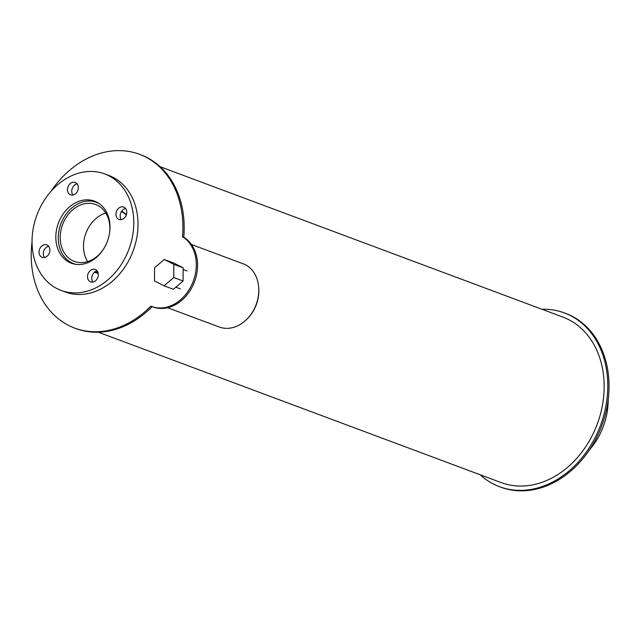 <?xml version="1.0" encoding="UTF-8"?>
<svg xmlns="http://www.w3.org/2000/svg" width="641" height="641" viewBox="0 0 641 641"><rect width="100%" height="100%" fill="white"/><g stroke="black" fill="none" stroke-linecap="round" stroke-linejoin="round"><path stroke-width="0.96" d="M105.757 212.996A30.359 23.957 -69.5 0 0 87.601 261.624M103.61 248.972A30.359 23.957 110.5 0 1 74.412 261.408A30.359 23.957 110.5 0 1 72.457 260.55A30.359 23.957 110.5 0 1 63.082 223.324A30.359 23.957 110.5 0 1 95.653 204.519A30.359 23.957 110.5 0 1 109.555 233.044M95.189 271.68L96.887 272.313A32.715 25.816 -69.5 0 0 98.057 272.713M126.309 214.959A32.715 25.816 -69.5 0 0 121.349 211.674M98.802 203.349A32.715 25.816 -69.5 0 0 96.479 202.316A32.715 25.816 -69.5 0 0 61.376 222.579A32.715 25.816 -69.5 0 0 71.488 262.69A32.715 25.816 -69.5 0 0 73.587 263.619A32.715 25.816 -69.5 0 0 76.023 264.356M71.263 262.578A33.124 26.137 -69.5 0 0 73.435 263.852A33.124 26.137 -69.5 0 0 73.491 263.876M96.575 202.051A33.124 26.137 -69.5 0 0 94.043 201.57M69.196 262.273A33.124 26.137 110.5 0 1 58.972 221.658A33.124 26.137 110.5 0 1 94.499 201.146A33.124 26.137 110.5 0 1 107.4 241.312A33.124 26.137 110.5 0 1 71.327 263.203A33.124 26.137 110.5 0 1 69.196 262.273M77.12 183.855A6.626 5.224 -69.5 0 0 72.249 188.414A6.626 5.224 -69.5 0 0 72.946 195.048M70.173 194.68A6.626 5.224 110.5 0 1 68.122 186.555A6.626 5.224 110.5 0 1 75.229 182.453A6.626 5.224 110.5 0 1 77.809 190.489A6.626 5.224 110.5 0 1 70.598 194.864A6.626 5.224 110.5 0 1 70.173 194.68M125.572 208.461A6.626 5.224 -69.5 0 0 120.7 213.02A6.626 5.224 -69.5 0 0 121.389 219.655M118.625 219.286A6.626 5.224 110.5 0 1 116.574 211.161A6.626 5.224 110.5 0 1 123.681 207.059A6.626 5.224 110.5 0 1 126.261 215.096A6.626 5.224 110.5 0 1 119.05 219.47A6.626 5.224 110.5 0 1 118.625 219.286M97.12 270.887A6.626 5.224 -69.5 0 0 92.256 275.446A6.626 5.224 -69.5 0 0 92.945 282.072M90.173 281.711A6.626 5.224 110.5 0 1 88.129 273.587A6.626 5.224 110.5 0 1 95.237 269.484A6.626 5.224 110.5 0 1 97.817 277.521A6.626 5.224 110.5 0 1 90.597 281.896A6.626 5.224 110.5 0 1 90.173 281.711M48.676 246.28A6.626 5.224 -69.5 0 0 43.804 250.839A6.626 5.224 -69.5 0 0 44.493 257.466M41.721 257.105A6.626 5.224 110.5 0 1 39.678 248.98A6.626 5.224 110.5 0 1 46.785 244.878A6.626 5.224 110.5 0 1 49.365 252.915A6.626 5.224 110.5 0 1 42.146 257.289A6.626 5.224 110.5 0 1 41.721 257.105M61.159 290.445L65.398 292.024A62.193 49.077 -69.5 0 0 133.128 250.919A62.193 49.077 -69.5 0 0 108.906 175.49L104.667 173.903A62.193 49.077 -69.5 0 0 37.947 212.435A62.193 49.077 -69.5 0 0 57.161 288.69A62.193 49.077 -69.5 0 0 61.159 290.445A62.193 49.077 -69.5 0 0 128.897 249.341A62.193 49.077 -69.5 0 0 104.667 173.903M589.456 449.894A62.193 49.077 -69.5 0 0 608.205 399.663M94.588 272.113A33.452 26.401 -69.5 0 0 95.998 272.754M121.662 211.193A33.452 26.401 110.5 0 1 126.381 214.759M98.217 273.37A33.452 26.401 110.5 0 1 95.357 272.529A33.452 26.401 110.5 0 1 94.499 272.185M32.05 241.801A92.745 73.186 -69.5 0 0 74.62 328.072A92.745 73.186 -69.5 0 0 150.843 306.166A38.276 30.199 -69.5 0 0 151.605 306.47L152.879 306.943A38.276 30.199 -69.5 0 0 193.47 284.316A38.276 30.199 -69.5 0 0 183.751 237.218L182.477 236.745A92.745 73.186 -69.5 0 0 139.498 154.305A92.745 73.186 -69.5 0 0 50.799 191.571M183.751 237.218A92.745 73.186 -69.5 0 0 140.764 154.777L139.498 154.305M74.62 328.072L75.894 328.553A92.745 73.186 -69.5 0 0 152.101 306.654M151.605 306.47A38.276 30.199 -69.5 0 0 192.196 283.843A38.276 30.199 -69.5 0 0 182.477 236.745M183.086 280.998L173.407 289.275L164.08 285.798L154.481 280.918L154.561 267.762L164.248 259.485L173.567 262.97L183.166 267.842L173.847 264.364L173.767 277.521L183.086 280.998L183.166 267.842M164.248 259.485L173.847 264.364M173.767 277.521L164.08 285.798M167.605 307.728L219.254 327.006A33.861 26.714 -69.5 0 0 255.575 306.037A33.861 26.714 -69.5 0 0 245.11 264.525L191.443 244.485M246.721 319.37A32.387 25.552 -69.5 0 0 258.676 287.336M480.125 474.741A92.745 73.186 -69.5 0 0 493.522 484.067A92.745 73.186 -69.5 0 0 499.491 486.687L500.757 487.16A92.745 73.186 -69.5 0 0 601.755 425.872A92.745 73.186 -69.5 0 0 565.634 313.385L564.36 312.912A92.745 73.186 -69.5 0 0 541.909 309.242M499.491 486.687A92.745 73.186 -69.5 0 0 600.489 425.392A92.745 73.186 -69.5 0 0 564.36 312.912M98.345 332.214L501.03 482.545A88.33 69.701 -69.5 0 0 597.22 424.174A88.33 69.701 -69.5 0 0 562.814 317.047L160.13 166.716M73.587 263.619L75.285 264.252M96.479 202.316L98.177 202.949M175.818 287.208L180.305 288.883M183.158 269.516L186.996 270.951"/></g></svg>
